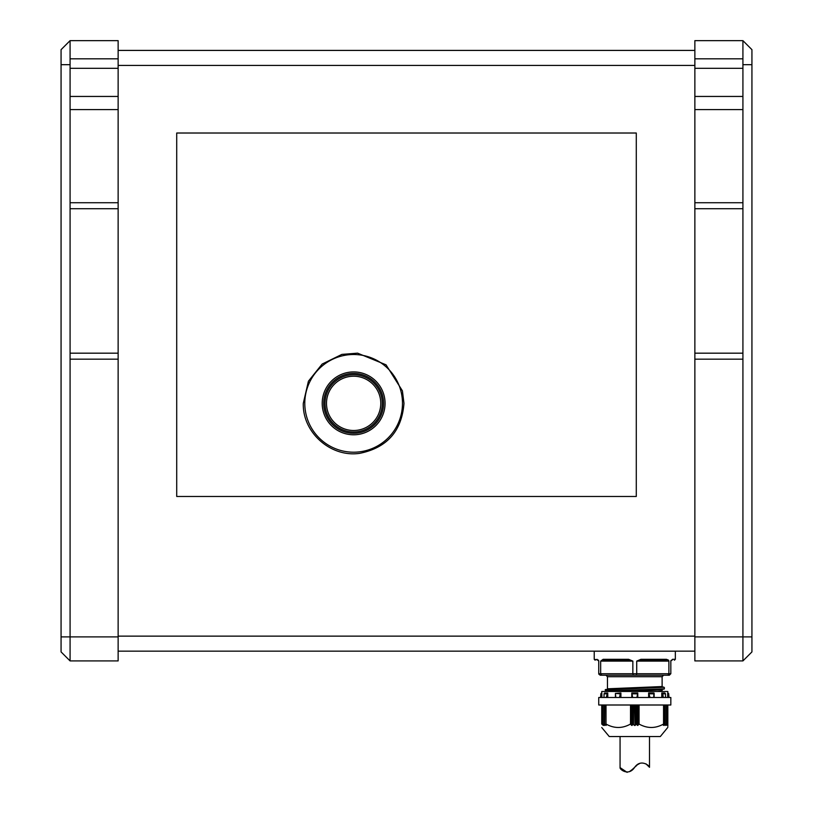 <?xml version="1.0" encoding="UTF-8"?>
<svg xmlns="http://www.w3.org/2000/svg" width="813" height="813" viewBox="0 0 813 813"><rect width="100%" height="100%" fill="white"/><g stroke="black" fill="none" stroke-linecap="round" stroke-linejoin="round"><path stroke-width="1.22" d="M669.323 675.217L670.827 673.723L669.323 675.217L633.286 675.217L632.849 673.723L636.721 673.723L636.721 661.101L640.929 659.302L640.796 660.207L665.715 660.207L665.268 661.101L640.349 661.101L640.776 660.207M653.743 697.493L653.865 692.981L648.662 692.981L650.004 697.493M649.333 693.824L654.119 693.824L654.028 693.042M598.327 660.065L594.232 659.302L594.232 651.193L675.339 651.193L675.339 659.302L674.434 660.207M667.88 675.217L668.896 673.723L670.827 673.723L670.827 661.101L672.564 659.302A0.904 0.843 90 0 1 671.731 660.207C675.318 660.207 675.318 660.207 671.731 660.207L670.918 660.715M670.979 660.461L670.827 661.101A0.904 0.904 0 0 1 670.888 660.786M668.896 661.091L668.621 660.319M668.388 660.075L666.426 659.302A0.904 0.701 90 0 1 665.715 660.207M598.683 660.786A0.904 0.904 0 0 1 598.744 661.101L598.581 660.461M607.453 676.721L662.117 676.721L662.117 686.548L607.453 688.804L607.453 676.721L605.949 675.217M617.453 691.487L662.117 689.861L662.117 691.05L657.331 691.487L662.991 691.487M667.829 727.371L660.319 736.537L609.252 736.537L601.742 727.523M666.426 705.003L666.426 724.19L664.983 725.481L666.426 724.19L666.447 725.359L667.829 724.048L667.829 726.344M667.829 724.048C667.829 728.611 667.829 728.611 667.829 724.048L667.829 705.003L667.829 724.048M664.983 724.759L665.146 724.19M663.438 724.82L663.438 725.44L664.922 724.18L664.922 705.003M663.438 725.44L663.672 724.2M663.55 705.003L663.55 724.048C655.4 728.611 647.239 728.611 639.059 724.048L637.544 725.44L637.544 705.003M634.994 705.003L634.994 725.481L636.498 724.18L637.544 725.44M634.994 725.481L634.577 705.003M610.35 691.487L664.028 689.15L605.543 691.406L605.543 689.505L664.028 687.259L605.197 689.861M605.197 691.05L664.373 688.804L664.373 687.615M601.742 692.981L601.742 691.487L667.829 691.487L667.829 692.981M605.868 705.003L606.02 724.048C614.211 728.611 622.372 728.611 630.512 724.048L631.569 725.359L631.569 705.003M670.827 697.493L670.827 705.003L598.744 705.003L598.744 697.493L670.827 697.493M620.746 697.493L620.908 692.981L615.421 693.387L620.238 693.824L619.567 697.493M615.421 693.387L615.421 697.493M615.827 697.493L615.451 693.824M604.11 697.493L604.018 696.121L604.018 697.493M602.921 705.003L602.921 724.119L604.587 725.481L604.587 724.759M604.415 705.003L604.415 724.129L606.132 725.44L604.648 724.18L604.648 705.003M694.861 651.162L118.139 651.162M636.284 133.017L636.284 496.469L176.716 496.469L176.716 133.017L636.284 133.017M694.861 50.416L118.139 50.416M694.861 636.894L694.861 359.173L742.919 359.173L742.919 660.918L694.861 660.918L694.861 636.894L751.934 636.894L751.934 49.664L742.919 40.65L742.919 58.821L694.861 58.821L694.861 40.65L742.919 40.65L751.934 49.664M742.919 660.918L751.934 651.914L751.934 636.894M694.861 58.821L694.861 359.173M694.861 208.717L742.919 208.717L742.919 353.177L694.861 353.177M694.861 109.592L742.919 109.592L742.919 202.732L694.861 202.732M694.861 68.312L742.919 68.312L742.919 96.442L694.861 96.442M742.919 208.717L742.919 202.732M742.919 359.173L742.919 353.177M742.919 68.312L742.919 58.821M742.919 109.592L742.919 96.442M118.139 636.894L118.139 359.173L70.081 359.173L70.081 660.918L118.139 660.918L118.139 636.894L61.066 636.894L61.066 49.664L70.081 40.65L70.081 58.821L118.139 58.821L118.139 40.65L70.081 40.65L61.066 49.664M70.081 660.918L61.066 651.914L61.066 636.894M118.139 58.821L118.139 359.173M118.139 208.717L70.081 208.717L70.081 353.177L118.139 353.177M118.139 109.592L70.081 109.592L70.081 202.732L118.139 202.732M118.139 68.312L70.081 68.312L70.081 96.442L118.139 96.442M70.081 109.592L70.081 96.442M70.081 68.312L70.081 58.821M70.081 359.173L70.081 353.177M70.081 208.717L70.081 202.732M632.026 705.003L632.026 725.44L633.073 724.18L634.577 725.481M604.415 724.129L604.587 725.481M602.006 705.003L601.742 724.048L603.378 725.44L602.921 724.119M637.788 692.981L637.788 697.493L637.788 692.981L631.782 692.981L631.782 697.493M605.868 724.088L606.132 724.82M600.614 697.493L600.898 693.824L601.823 692.981L601.508 697.493M607.474 697.493L607.474 693.042L606.264 697.493M604.018 696.121L604.059 693.824L606.823 693.824M665.461 697.493L665.512 693.824L664.831 692.981L661.833 692.981L662.747 693.824L663.296 697.493M668.957 697.493L668.672 693.824L669.028 697.493M637.788 693.042L637.555 693.824L632.016 693.824L631.782 693.042M607.474 693.042L604.466 693.042L604.059 693.824M620.746 693.042L620.238 693.824M632.016 693.824L632.626 697.493M636.945 697.493L637.555 693.824M667.686 697.493L667.686 692.981L668.672 693.824M661.782 697.493L661.782 692.981L664.831 692.981M662.097 697.493L662.097 693.042L662.747 693.824L665.512 693.824M601.742 724.048C601.742 728.611 601.742 728.611 601.742 724.048C601.742 728.611 601.742 728.611 601.742 724.048L601.742 705.003M601.823 692.981L601.884 697.493M607.738 692.981L607.789 697.493M620.908 692.981L620.929 697.493M648.632 697.493L648.632 692.981M651.335 692.981L653.835 692.981M598.795 674.129L600.238 675.217L633.286 675.217M636.284 675.217L636.721 673.723L668.896 673.723L668.896 661.101L665.268 661.101M671.436 660.247L671.436 660.247A0.904 0.904 0 0 1 671.731 660.207L670.877 660.806M617.514 660.207L603.846 660.207L628.784 660.207L629.221 661.101L604.303 661.101L603.846 660.207A0.904 0.701 90 0 1 603.144 659.302L628.632 659.302L628.784 660.207M598.134 660.247L598.134 660.247A0.904 0.904 0 0 0 597.84 660.207C594.252 660.207 594.252 660.207 597.84 660.207A0.904 0.843 90 0 1 596.996 659.302L598.744 661.101L598.744 673.723L600.675 673.723L601.742 675.217L600.675 673.723L600.675 661.101L603.144 659.302M640.349 661.101L636.721 661.101M640.929 659.302L666.426 659.302L668.896 661.101M604.303 661.101L600.675 661.101M628.632 659.302L632.849 661.101L629.221 661.101M632.849 661.101L632.849 673.723L600.675 673.723M627.108 772.35L620.065 767.594C619.425 769.189 628.54 776.72 634.679 767.289C641.101 758.255 650.126 766.313 649.506 767.299L645.918 763.814M639.719 763.437L638.012 764.454M637.026 765.206L635.146 766.852M634.191 767.746L632.311 769.464M632.199 769.565L629.811 771.344M620.065 767.594L620.065 736.537M649.506 767.299L649.506 736.537M606.02 705.003L606.02 724.048M666.447 724.718L666.447 725.359M603.144 724.19L603.144 705.003M324.997 403.35A28.638 28.638 0 0 0 353.635 431.988A28.638 28.638 0 0 0 382.273 403.35A28.638 28.638 0 0 0 353.635 374.722A28.638 28.638 0 0 0 324.997 403.35M326.501 403.35A27.134 27.134 0 0 0 353.635 430.494A27.134 27.134 0 0 0 380.769 403.35A27.134 27.134 0 0 0 353.635 376.216A27.134 27.134 0 0 0 326.501 403.35M323.696 403.35A29.939 29.939 0 0 0 353.635 433.288A29.939 29.939 0 0 0 383.573 403.35A29.939 29.939 0 0 0 353.635 373.411A29.939 29.939 0 0 0 323.696 403.35M385.067 403.35A31.433 31.433 0 0 0 353.635 371.917A31.433 31.433 0 0 0 322.202 403.35A31.433 31.433 0 0 0 353.635 434.792A31.433 31.433 0 0 0 385.067 403.35M402.476 403.35A48.841 48.841 0 0 0 353.635 354.509A48.841 48.841 0 0 0 304.794 403.35A48.841 48.841 0 0 0 353.635 452.201A48.841 48.841 0 0 0 402.476 403.35M694.861 65.426L118.139 65.426M694.861 636.142L118.139 636.142M751.934 64.684L742.919 64.684M61.066 64.684L70.081 64.684M633.5 724.19L633.5 705.003M636.071 705.003L636.071 724.19M633.073 724.18L633.073 705.003M636.498 705.003L636.498 724.18M665.146 724.098L665.146 705.003L665.156 724.129M666.65 724.119L666.65 705.003L666.64 724.088M638.002 705.003L638.002 725.359M630.898 724.2L630.898 705.003M603.124 725.359L603.124 724.718M638.672 705.003L638.672 724.2M600.543 697.493L600.898 693.824M667.564 705.003L667.564 724.2M663.672 724.027L663.672 705.003M654.028 697.493L654.028 696.121M668.062 693.042L668.062 697.493M648.825 693.042L648.825 697.493M630.512 724.048L630.512 705.003M639.059 705.003L639.059 724.048M605.543 689.505L662.117 686.548M672.575 659.302L675.339 659.302M303.29 403.35L308.422 381.206L322.151 364.061L341.877 354.397L357.588 353.157L386.033 364.813L402.405 390.829L403.98 403.35C401.805 431.022 387.13 447.678 359.946 453.298C331.033 457.861 302.385 432.607 303.29 403.35M600.787 693.824L601.681 692.981M654.14 693.387L654.14 697.493M665.552 696.121L665.552 697.493M668.784 693.824L667.88 692.981M663.703 705.003L663.703 724.088M662.249 686.782L664.028 687.259M662.117 676.721L663.621 675.217M598.693 660.806L597.84 660.207L598.653 660.715M594.232 659.302L595.136 660.207"/></g></svg>
